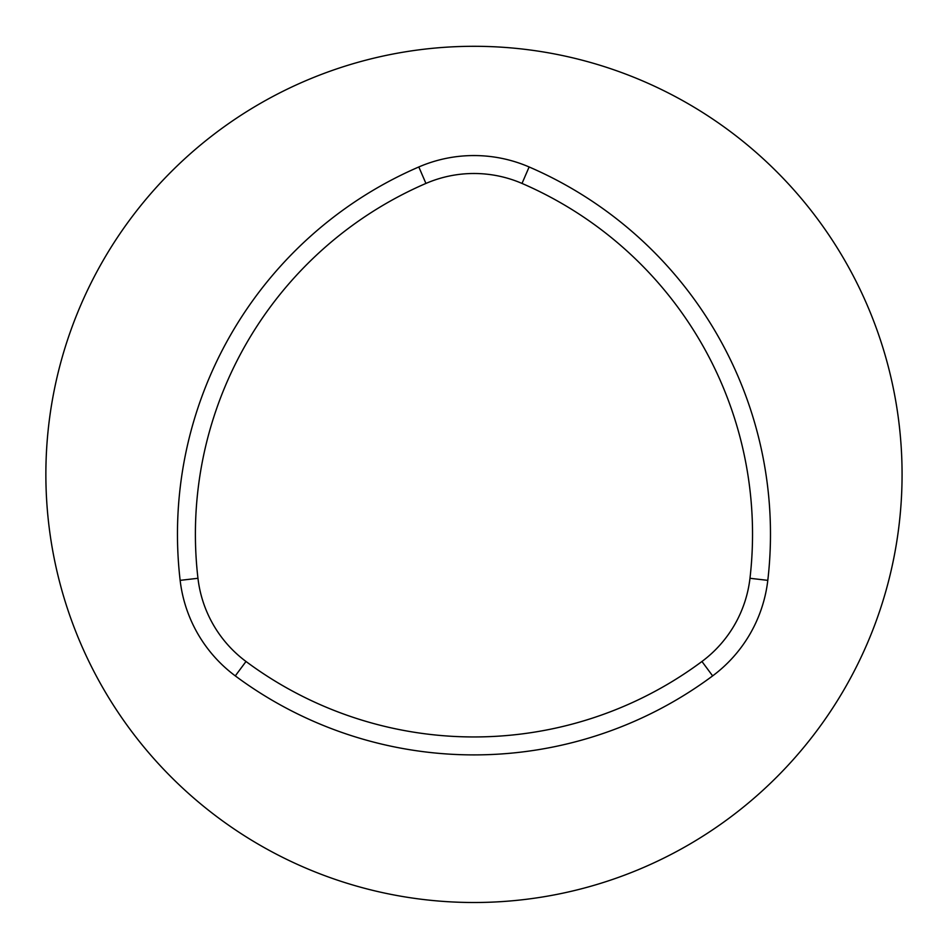 <?xml version="1.0" encoding="UTF-8"?>
<svg xmlns="http://www.w3.org/2000/svg" width="950" height="950" viewBox="0 0 950 950"><rect width="100%" height="100%" fill="white"/><g stroke="black" fill="none" stroke-linecap="round" stroke-linejoin="round"><path stroke-width="1.43" d="M902.072 474.406A428.094 428.094 0 0 0 259.92 103.657A428.094 428.094 0 0 0 259.92 845.144A428.094 428.094 0 0 0 902.072 474.406M197.956 578.289A121.101 121.101 0 0 0 246.002 661.485A382.078 382.078 0 0 0 701.943 661.485A121.101 121.101 0 0 0 749.977 578.289A382.078 382.078 0 0 0 522.013 183.433A121.101 121.101 0 0 0 425.933 183.433A382.078 382.078 0 0 0 197.956 578.289L180.144 580.355A139.044 139.044 0 0 0 235.291 675.889A400.021 400.021 0 0 0 712.643 675.889A139.044 139.044 0 0 0 767.802 580.355A400.021 400.021 0 0 0 529.126 166.963A139.044 139.044 0 0 0 418.819 166.963A400.021 400.021 0 0 0 180.144 580.355M522.013 183.433L529.126 166.963M749.977 578.289L767.802 580.355M701.943 661.485L712.643 675.889M246.002 661.485L235.291 675.889M425.933 183.433L418.819 166.963"/></g></svg>
